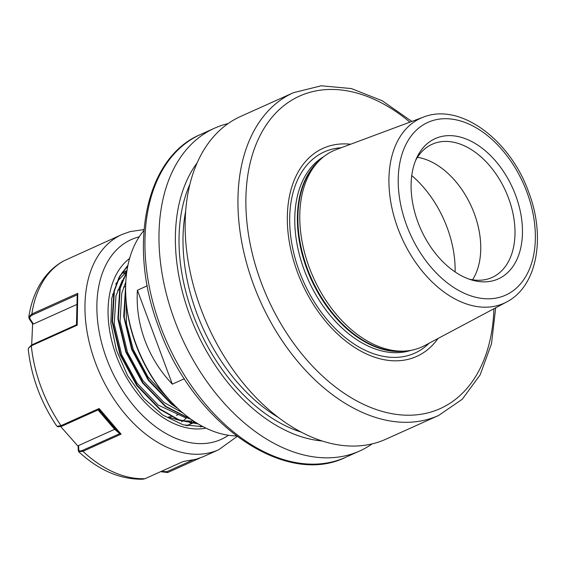 <?xml version="1.0" encoding="UTF-8"?>
<svg xmlns="http://www.w3.org/2000/svg" width="565" height="565" viewBox="0 0 565 565"><rect width="100%" height="100%" fill="white"/><g stroke="black" fill="none" stroke-linecap="round" stroke-linejoin="round"><path stroke-width="0.85" d="M174.458 405.19L173.391 404.123A115.168 75.343 -114.2 0 1 135.953 344.763A115.168 75.343 -114.2 0 1 125.967 298.708L125.875 297.204A117.972 77.179 65.8 0 0 136.109 344.375A117.972 77.179 65.8 0 0 174.458 405.19A117.972 77.179 65.8 0 0 236.375 435.947M143.934 230.471A117.972 77.179 65.8 0 0 125.875 297.204M515.647 195.342A76.925 50.32 -114.2 0 1 471.217 279.837A76.925 50.32 -114.2 0 1 417.923 222.165A76.925 50.32 -114.2 0 1 416.525 158.285A76.925 50.32 -114.2 0 1 465.249 138.651A76.925 50.32 -114.2 0 1 515.647 195.342M468.738 279.011A73.033 47.778 65.8 0 0 492.101 277.443A73.033 47.778 65.8 0 0 508.528 198.11A73.033 47.778 65.8 0 0 432.176 144.245A73.033 47.778 65.8 0 0 415.508 160.686M472.566 279.788A73.033 47.778 65.8 0 0 474.275 213.521A73.033 47.778 65.8 0 0 417.457 157.303M228.126 123.573A176.965 115.769 65.8 0 0 214.474 128.22A176.965 115.769 65.8 0 0 174.677 320.454A176.965 115.769 65.8 0 0 359.686 450.983A176.965 115.769 65.8 0 0 372.215 443.85M147.246 285.805L137.408 290.233C136.349 307.247 138.849 323.978 144.915 340.42C151.067 356.826 160.206 371.403 172.332 384.144L184.402 378.72M125.635 287.274L124.243 317.127L132.111 349.304L148.779 380.097L171.654 403.784L176.562 407.245M125.67 285.473L123.7 316.329L131.673 349.502L148.334 380.294L171.209 403.982L178.123 408.721M126.793 271.829L120.211 288.263L118.332 318.745L126.299 351.917L142.966 382.71L165.842 406.397L190.97 419.216M126.899 271.136L119.766 288.461L117.887 318.943L125.861 352.122L142.521 382.908L165.397 406.595L191.683 419.717M127.895 265.472L119.688 276.758L114.398 290.876L112.52 321.358L120.486 354.538L137.154 385.323L160.029 409.011L178.801 419.717L197.835 423.722M127.951 265.176L119.427 276.617L113.953 291.074L112.075 321.563L120.048 354.735L136.709 385.521L159.584 409.215L178.773 420.085L198.181 423.934M200.413 426.907L202.263 426.25M200.596 426.9L202.291 426.264M197.136 162.84A162.346 106.206 65.8 0 0 189.784 315.284A162.346 106.206 65.8 0 0 322.276 440.997M293.433 92.695L240.648 116.439A176.965 115.769 65.8 0 0 200.85 308.681A176.965 115.769 65.8 0 0 385.86 439.21L438.645 415.459A176.965 115.769 -114.2 0 1 253.636 284.93A176.965 115.769 -114.2 0 1 293.433 92.695L321.238 85.788L351.395 88.578L382.145 100.718L411.857 121.426M438.023 338.47A114.088 74.637 -114.2 0 1 297.444 272.224A114.088 74.637 -114.2 0 1 350.632 144.23M506.579 302L424.555 345.639A107.611 70.399 -114.2 0 1 405.734 351.006A107.611 70.399 -114.2 0 1 309.316 267.612A107.611 70.399 -114.2 0 1 319.839 160.079A107.611 70.399 -114.2 0 1 336.337 149.555L423.404 117.125C460.235 102.3 510.23 139.965 528.621 191.98C545.917 236.806 537.357 286.335 506.579 302A101.46 66.373 -114.2 0 1 397.922 228.43A101.46 66.373 -114.2 0 1 423.404 117.125M193.046 423.136L194.501 421.631M189.875 422.91L192.623 420.367M126.687 272.613L126.32 272.648M125.967 272.69L122.796 273.22M186.98 425.805L188.541 425.057M188.915 424.859L191.365 423.446M191.832 423.15L194.24 421.455M126.913 271.002L124.017 271.906M185.843 425.551L187.566 425.106M188.286 424.894L192.058 423.517M192.912 423.136L195.123 422.034M126.998 270.451L123.763 272.168M190.949 423.093L195.038 421.977M126.673 271.504L117.633 281.095M116.644 282.627L115.769 284.096M168.702 417.182L180.171 420.6M182.078 420.904L193.583 421.017M126.447 274.541L123.445 278.481M122.457 280.014L115.952 295.905L114.243 324.091L121.645 354.764L137.083 383.232L158.271 405.133L185.984 417.987M187.891 418.291L190.024 418.538M125.818 281.879L121.765 293.291L120.055 321.478L127.457 352.15L142.896 380.619L164.083 402.52L182.898 412.951M126.002 299.323L126.489 323.957L133.269 349.537L147.917 376.897L168.017 398.445M172.332 384.144L137.408 290.233M203.054 426.667L183.201 424.852L162.748 415.056L143.623 398.177L127.641 375.753L116.348 349.954L110.867 323.279L111.736 298.348L118.904 277.606M121.984 272.839L127.704 266.412M76.445 325.405L77.214 294.81L32.593 314.889C30.03 316.125 29.246 317.579 30.242 319.246L33.427 323.999L32.608 323.872L29.239 318.872L28.794 317.057L31.852 313.992L77.772 293.327L77.186 325.172L31.315 345.808L28.497 348.111L28.25 349.389C31.329 376.735 40.807 402.252 56.677 425.939L57.129 426.321L61.013 425.664L99.136 408.509L121.094 434.146L82.921 451.322L78.705 451.739C99.002 470.44 120.359 479.593 142.783 479.212L145.113 478.661L183.237 461.506L196.055 459.246L203.054 456.767L218.761 449.705A117.972 77.179 -114.2 0 1 211.359 452.36A117.972 77.179 -114.2 0 1 97.604 368.267A117.972 77.179 -114.2 0 1 121.955 234.524L130.056 231.615L144.004 229.567M121.955 234.524L63.619 260.959C55.963 265.19 49.423 270.96 43.992 278.284C36.111 289.068 31.047 301.993 28.794 317.057M78.295 450.778L78.132 446.301L78.62 445.517L78.782 449.775L78.295 450.778L78.705 451.739M60.745 426.639L78.132 446.301M32.608 323.872L31.689 344.933L76.897 324.6L77.186 325.172M199.982 458.01L167.664 472.545L160.63 471.676M33.427 323.999L76.784 304.5M28.497 348.111L31.668 344.947L31.315 345.808A117.972 77.179 65.8 0 0 61.013 425.664L61.889 426.187L58.167 426.808L57.129 426.321M29.239 318.872L30.242 319.246M77.772 293.327L77.214 294.81M161.35 471.358L166.901 471.683L192.736 460.058M78.782 449.775C78.938 451.188 80.315 451.336 82.928 450.22L119.801 433.63L114.617 429.322L78.62 445.517M119.434 433.595L98.585 409.258M119.801 433.63L121.094 434.146M99.136 408.509L99.362 409.328L61.889 426.187M112.548 294.351A69.347 45.362 -114.2 0 1 113.388 293.539M117.654 290.184A69.347 45.362 -114.2 0 1 119.632 288.998M123.601 287.182A69.347 45.362 -114.2 0 1 125.395 286.582M178.187 414.625A69.347 45.362 -114.2 0 1 176.414 415.324M171.251 416.666A69.347 45.362 -114.2 0 1 168.363 417.019M455.115 271.942A89.884 58.802 65.8 0 0 447.148 227.603A89.884 58.802 65.8 0 0 411.758 175.574M526.954 192.234A94.722 61.966 65.8 0 0 433.871 120.232A94.722 61.966 65.8 0 0 406.616 225.266A94.722 61.966 65.8 0 0 499.707 297.275A94.722 61.966 65.8 0 0 526.954 192.234M200.441 134.534A176.965 115.769 65.8 0 0 160.637 326.768A176.965 115.769 65.8 0 0 345.653 457.297C283.927 487.779 192.008 421.991 158.942 327.749C127.415 246.467 145.156 157.684 200.441 134.534L214.474 128.22M409.936 122.139A171.343 112.089 65.8 0 0 274.971 113.918A171.343 112.089 65.8 0 0 261.079 282.21A171.343 112.089 65.8 0 0 398.389 414.639A171.343 112.089 65.8 0 0 493.895 308.744M301.357 432.161A157.303 102.908 -114.2 0 1 192.99 314.408A157.303 102.908 -114.2 0 1 189.868 184.352M185.659 211.183A154.492 101.064 65.8 0 0 196.712 313.045A154.492 101.064 65.8 0 0 278.481 417.514M429.167 343.188A110.323 72.172 -114.2 0 1 299.471 271.737A110.323 72.172 -114.2 0 1 341.232 147.733M410.974 350.342A106.488 69.665 -114.2 0 1 304.217 270.028A106.488 69.665 -114.2 0 1 323.816 156.597M405.614 351.013A106.488 69.665 -114.2 0 1 306.83 268.855A106.488 69.665 -114.2 0 1 319.748 160.163M405.734 351.006L402.873 351.218A106.601 69.735 -114.2 0 1 307.36 268.601A106.601 69.735 -114.2 0 1 317.784 162.077L319.839 160.079M181.457 421.9A77.688 50.822 65.8 0 0 182.311 421.328M182.65 421.087A77.688 50.822 65.8 0 0 186.323 418.107M186.598 417.846A77.688 50.822 65.8 0 0 187.665 416.786M139.188 236.841A109.546 71.663 65.8 0 0 138.1 237.123A109.546 71.663 65.8 0 0 106.587 358.598A109.546 71.663 65.8 0 0 214.248 441.872A109.546 71.663 65.8 0 0 228.465 435.269M205.943 428.129A94.101 61.557 -114.2 0 1 120.034 364.757A94.101 61.557 -114.2 0 1 129.597 258.431M64.071 260.74A117.972 77.179 65.8 0 0 31.852 313.992L32.593 314.889M82.928 450.22L82.921 451.322A117.972 77.179 65.8 0 0 145.113 478.661M166.901 471.683L167.664 472.545M98.345 409.787L115.041 429.28M114.617 429.322L98.013 409.936M359.686 450.983L345.653 457.297M438.645 415.459L462.255 399.236L480.179 374.821L491.486 343.753L495.696 307.784M218.761 449.705L237.095 436.491"/></g></svg>
